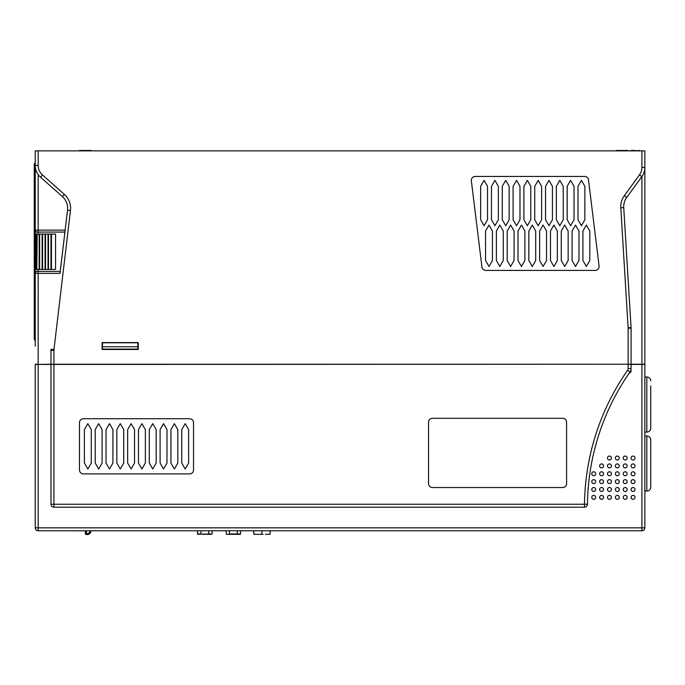 <?xml version="1.0" encoding="UTF-8"?>
<svg xmlns="http://www.w3.org/2000/svg" width="685" height="685" viewBox="0 0 685 685"><rect width="100%" height="100%" fill="white"/><g stroke="black" fill="none" stroke-linecap="round" stroke-linejoin="round"><path stroke-width="1.03" d="M36.81 234.047L36.81 269.445L36.81 234.047L39.165 234.047L39.165 269.445L36.219 269.445L36.219 234.047L36.81 234.047M36.81 269.445L37.195 234.441L35.235 234.441L36.219 234.047M36.219 269.445L35.235 269.051L35.235 232.078L38.18 232.078L35.235 232.078L35.235 150.863L644.85 150.863L644.85 364.232L631.082 364.232L631.082 328.149A9.83 9.83 0 0 0 631.065 327.55L623.735 207.632A15.729 15.729 0 0 1 626.715 197.426L641.836 176.636A15.729 15.729 0 0 0 644.85 167.38L641.905 167.38A12.784 12.784 0 0 1 639.456 174.898L624.335 195.687A18.683 18.683 0 0 0 620.798 207.812L628.119 327.73A6.884 6.884 0 0 1 628.136 328.149L628.136 364.232L50.964 364.232L50.964 350.455L53.918 350.455A6.884 6.884 0 0 1 53.961 349.641L70.461 210.509A18.683 18.683 0 0 0 64.304 194.326L42.487 174.983A12.784 12.784 0 0 1 38.18 165.419L35.235 165.419A15.729 15.729 0 0 0 40.526 177.192L62.344 196.535L64.304 194.326M38.18 269.445L38.18 271.414L35.235 271.414L35.235 234.441M39.165 234.047L39.661 234.047L39.661 269.445L39.165 269.445M39.661 234.047L50.964 234.047L50.964 269.445L48.507 269.445L48.507 234.047M48.507 269.445L39.661 269.445M42.119 269.445L42.119 234.047M42.607 269.445L42.607 234.047M45.064 269.445L45.064 234.047M45.561 269.445L45.561 234.047M48.018 269.445L48.018 234.047M50.964 234.047L51.461 234.047L51.461 269.445L50.964 269.445M51.461 234.047L51.461 269.445M51.623 269.445L55.545 269.445L55.545 234.047L51.623 234.047M38.18 234.047L38.18 232.078L64.929 232.078L65.032 231.213M60.04 273.315L60.04 271.414L37.195 271.414A1.969 1.969 0 0 0 35.235 273.375L35.235 271.414L36.682 271.414M60.04 271.414L60.092 272.913M37.195 271.414A1.969 1.969 0 0 0 35.235 273.375L35.235 346.139M38.18 174.589L38.18 230.117L65.169 230.117L60.229 271.731M60.04 272.947L67.532 210.158A15.729 15.729 0 0 0 62.344 196.535M53.961 349.641L51.032 349.299A9.83 9.83 0 0 0 50.964 350.455M102.091 342.594L138.276 342.594L138.276 349.478L102.091 349.478L102.091 342.594L102.091 349.478M475.262 176.43A3.93 3.93 0 0 0 471.357 180.84L481.932 266.962A3.93 3.93 0 0 0 485.836 270.412L595.179 270.412A3.93 3.93 0 0 0 599.075 266.003L588.501 179.881A3.93 3.93 0 0 0 584.605 176.43L475.262 176.43M624.335 195.687L626.715 197.426A15.729 15.729 0 0 0 623.735 207.632L631.065 327.55L628.119 327.73M480.647 219.757L484.089 225.716L487.532 219.757L487.532 186.32L484.089 180.36L480.647 186.32L480.647 219.757M491.462 219.757L494.904 225.716L498.346 219.757L498.346 186.32L494.904 180.36L491.462 186.32L491.462 219.757M502.276 219.757L505.718 225.716L509.16 219.757L509.16 186.32L505.718 180.36L502.276 186.32L502.276 219.757M513.091 219.757L516.533 225.716L519.975 219.757L519.975 186.32L516.533 180.36L513.091 186.32L513.091 219.757M523.914 219.757L527.356 225.716L530.789 219.757L530.789 186.32L527.356 180.36L523.914 186.32L523.914 219.757M534.728 219.757L538.17 225.716L541.612 219.757L541.612 186.32L538.17 180.36L534.728 186.32L534.728 219.757M545.543 219.757L548.985 225.716L552.427 219.757L552.427 186.32L548.985 180.36L545.543 186.32L545.543 219.757M556.357 219.757L559.799 225.716L563.241 219.757L563.241 186.32L559.799 180.36L556.357 186.32L556.357 219.757M567.171 219.757L570.614 225.716L574.056 219.757L574.056 186.32L570.614 180.36L567.171 186.32L567.171 219.757M577.986 219.757L581.428 225.716L584.87 219.757L584.87 186.32L581.428 180.36L577.986 186.32L577.986 219.757M492.446 231.025L492.446 260.523L489.004 266.482L485.562 260.523L485.562 231.025L489.004 225.065L492.446 231.025M503.261 231.025L503.261 260.523L499.819 266.482L496.377 260.523L496.377 231.025L499.819 225.065L503.261 231.025M514.075 231.025L514.075 260.523L510.633 266.482L507.191 260.523L507.191 231.025L510.633 225.065L514.075 231.025M524.89 231.025L524.89 260.523L521.456 266.482L518.014 260.523L518.014 231.025L521.456 225.065L524.89 231.025M535.713 231.025L535.713 260.523L532.271 266.482L528.829 260.523L528.829 231.025L532.271 225.065L535.713 231.025M546.527 231.025L546.527 260.523L543.085 266.482L539.643 260.523L539.643 231.025L543.085 225.065L546.527 231.025M557.342 231.025L557.342 260.523L553.9 266.482L550.457 260.523L550.457 231.025L553.9 225.065L557.342 231.025M568.156 231.025L568.156 260.523L564.714 266.482L561.272 260.523L561.272 231.025L564.714 225.065L568.156 231.025M578.971 231.025L578.971 260.523L575.528 266.482L572.086 260.523L572.086 231.025L575.528 225.065L578.971 231.025M589.785 231.025L589.785 260.523L586.343 266.482L582.909 260.523L582.909 231.025L586.343 225.065L589.785 231.025M644.85 527.844L641.905 527.844L641.905 530.789A2.946 2.946 0 0 0 644.85 527.844L644.85 364.429L628.136 364.429L628.136 368.564A2.946 2.946 0 0 1 627.606 370.251A238.996 238.996 0 0 0 584.493 504.246L587.447 504.28A2.946 2.946 0 0 1 584.493 507.191L53.918 507.191L53.918 364.429L631.082 364.232M50.964 364.232L35.235 364.429L35.235 527.844L641.905 527.844L641.905 364.429M35.235 364.232L38.18 364.232L38.18 530.789A2.946 2.946 0 0 1 35.235 527.844M102.485 349.478L102.485 346.73L137.882 346.73L137.882 342.791L102.485 342.791L102.485 346.73M137.882 346.73L137.882 349.478M137.882 349.085L102.485 349.085M53.918 350.455L53.918 364.429L38.18 364.429M643.96 529.959L644.594 529.043M644.85 518.99L644.85 526.457M641.905 530.789L38.18 530.789M37.101 530.584L37.88 530.781M197.554 533.803L197.485 530.789L95.292 530.789L278.016 530.789L270.207 530.789L270.138 533.949L270.138 530.789M278.641 530.789L278.016 530.789M286.493 530.789L283.205 530.789M261.43 534.334L261.867 534.334C251.275 534.334 251.275 534.334 261.875 534.334C272.536 534.334 272.536 534.334 261.875 534.334L253.998 534.334L253.536 530.789L240.718 530.789L240.247 534.334L233.191 534.334M231.47 534.334L226.47 534.334L226.007 530.789L212.196 530.789L212.127 533.949L197.7 534.24M86.747 530.789L86.772 530.832A0.985 0.985 0 0 0 86.361 531.628L85.377 531.628L85.377 533.546L86.361 533.546L86.361 534.531A0.985 0.985 0 0 1 85.668 534.24A0.985 0.985 0 0 0 86.361 534.531A0.985 0.985 0 0 1 85.377 533.546A0.985 0.985 0 0 0 85.668 534.24A0.985 0.985 0 0 1 85.377 533.546L85.377 531.628A1.969 1.969 0 0 1 85.565 530.789L85.608 530.789M79.332 530.789L84.246 530.789M76.309 530.789L76.763 530.652M84.349 530.789L85.848 530.789M261.19 534.334L254.452 534.334M253.647 530.789L254.109 534.334L261.636 534.334M255.83 534.334L258.296 534.334M254.109 534.334L255.051 534.334L254.109 534.334M261.875 530.789L261.875 533.949C273.118 533.949 273.118 533.949 261.875 533.949L263.143 534.334M267.946 534.334L265.652 534.334M265.343 534.334L267.715 534.334M267.492 534.334L266.885 534.334M202.614 534.334L205.012 534.334M237.293 534.334L229.424 534.334L240.641 533.949M226.47 534.334L229.424 534.334L226.47 534.334M197.528 532.682L197.956 534.334M208.779 530.789L208.779 534.334L212.127 533.949M197.485 530.789L197.563 533.949L200.91 533.949L200.91 530.789M228.773 534.334L227.035 534.334M87.346 533.546A2.56 2.56 0 0 0 89.906 530.986L90.882 530.986A3.536 3.536 0 0 1 87.346 534.531L86.361 534.531L87.346 534.531A3.536 3.536 0 0 0 90.882 530.986A3.536 3.536 0 0 1 87.346 534.531L87.346 533.546L86.361 533.546L86.361 531.628M644.85 491.068L646.82 491.068A3.93 3.93 0 0 0 650.75 487.138L650.75 439.941A3.93 3.93 0 0 0 646.82 436.011L644.85 436.011L646.82 436.011A3.93 3.93 0 0 1 650.75 439.941L650.75 487.138A3.93 3.93 180 0 1 646.82 491.068L644.85 491.068M646.82 377.015L644.85 377.015L646.82 377.015A3.93 3.93 0 0 1 650.75 380.946A3.93 3.93 0 0 0 646.82 377.015L644.85 377.015L646.82 377.015A3.93 3.93 0 0 1 650.75 380.946A3.93 3.93 0 0 0 646.82 377.015L646.82 432.072A3.93 3.93 0 0 0 650.75 428.142L650.75 423.227M650.75 385.86L650.75 428.142A3.93 3.93 180 0 1 646.82 432.072L644.85 432.072L646.82 432.072A3.93 3.93 0 0 0 650.75 428.142A3.93 3.93 180 0 1 646.82 432.072L644.85 432.072M631.082 364.429L631.082 368.564A5.9 5.9 0 0 1 630.02 371.946A236.042 236.042 0 0 0 587.447 504.28L587.447 504.28M630.508 371.116L629.515 373.077A0.985 0.985 0 0 0 630.491 372.092A0.985 0.985 0 0 1 631.476 371.116L630.508 371.116M50.964 504.246L584.493 504.246L584.493 507.191L53.918 507.191A2.946 2.946 0 0 1 50.964 504.246L50.964 364.429M432.466 418.312A3.93 3.93 0 0 0 428.536 422.243L428.536 483.593A3.93 3.93 0 0 0 432.466 487.532L562.65 487.532A3.93 3.93 0 0 0 566.581 483.593L566.581 422.243A3.93 3.93 0 0 0 562.65 418.312L432.466 418.312M193.538 422.662A3.93 3.93 0 0 0 189.608 418.723L83.416 418.723A3.93 3.93 0 0 0 79.477 422.662L79.477 469.978A3.93 3.93 0 0 0 83.416 473.909L189.608 473.909A3.93 3.93 0 0 0 193.538 469.978L193.538 422.662M84.392 463.034L84.392 429.606L87.834 423.647L91.276 429.606L91.276 463.034L87.834 468.994L84.392 463.034M95.215 463.034L95.215 429.606L98.657 423.647L102.091 429.606L102.091 463.034L98.657 468.994L95.215 463.034M106.029 463.034L106.029 429.606L109.472 423.647L112.914 429.606L112.914 463.034L109.472 468.994L106.029 463.034M116.844 429.606L116.844 463.034L120.286 468.994L123.728 463.034L123.728 429.606L120.286 423.647L116.844 429.606M127.658 429.606L127.658 463.034L131.1 468.994L134.543 463.034L134.543 429.606L131.1 423.647L127.658 429.606M138.473 463.034L138.473 429.606L141.915 423.647L145.357 429.606L145.357 463.034L141.915 468.994L138.473 463.034M149.287 463.034L149.287 429.606L152.729 423.647L156.171 429.606L156.171 463.034L152.729 468.994L149.287 463.034M160.11 463.034L160.11 429.606L163.544 423.647L166.986 429.606L166.986 463.034L163.544 468.994L160.11 463.034M170.925 463.034L170.925 429.606L174.367 423.647L177.809 429.606L177.809 463.034L174.367 468.994L170.925 463.034M181.739 463.034L181.739 429.606L185.181 423.647L188.623 429.606L188.623 463.034L185.181 468.994L181.739 463.034M635.021 497.361A1.969 1.969 0 0 1 633.051 499.331A1.969 1.969 0 0 1 631.082 497.361A1.969 1.969 0 0 1 633.051 495.392A1.969 1.969 0 0 1 635.021 497.361M635.021 489.492A1.969 1.969 0 0 1 633.051 491.462A1.969 1.969 0 0 1 631.082 489.492A1.969 1.969 0 0 1 633.051 487.532A1.969 1.969 0 0 1 635.021 489.492M635.021 481.632A1.969 1.969 0 0 1 633.051 483.593A1.969 1.969 0 0 1 631.082 481.632A1.969 1.969 0 0 1 633.051 479.663A1.969 1.969 0 0 1 635.021 481.632M635.021 473.763A1.969 1.969 0 0 1 633.051 475.733A1.969 1.969 0 0 1 631.082 473.763A1.969 1.969 0 0 1 633.051 471.794A1.969 1.969 0 0 1 635.021 473.763M635.021 465.894A1.969 1.969 0 0 1 633.051 467.864A1.969 1.969 0 0 1 631.082 465.894A1.969 1.969 0 0 1 633.051 463.933A1.969 1.969 0 0 1 635.021 465.894M635.021 458.034A1.969 1.969 0 0 1 633.051 459.995A1.969 1.969 0 0 1 631.082 458.034A1.969 1.969 0 0 1 633.051 456.064A1.969 1.969 0 0 1 635.021 458.034M627.152 497.361A1.969 1.969 0 0 1 625.182 499.331A1.969 1.969 0 0 1 623.222 497.361A1.969 1.969 0 0 1 625.182 495.392A1.969 1.969 0 0 1 627.152 497.361M627.152 489.492A1.969 1.969 0 0 1 625.182 491.462A1.969 1.969 0 0 1 623.222 489.492A1.969 1.969 0 0 1 625.182 487.532A1.969 1.969 0 0 1 627.152 489.492M627.152 481.632A1.969 1.969 0 0 1 625.182 483.593A1.969 1.969 0 0 1 623.222 481.632A1.969 1.969 0 0 1 625.182 479.663A1.969 1.969 0 0 1 627.152 481.632M627.152 473.763A1.969 1.969 0 0 1 625.182 475.733A1.969 1.969 0 0 1 623.222 473.763A1.969 1.969 0 0 1 625.182 471.794A1.969 1.969 0 0 1 627.152 473.763M627.152 465.894A1.969 1.969 0 0 1 625.182 467.864A1.969 1.969 0 0 1 623.222 465.894A1.969 1.969 0 0 1 625.182 463.933A1.969 1.969 0 0 1 627.152 465.894M627.152 458.034A1.969 1.969 0 0 1 625.182 459.995A1.969 1.969 0 0 1 623.222 458.034A1.969 1.969 0 0 1 625.182 456.064A1.969 1.969 0 0 1 627.152 458.034M619.283 497.361A1.969 1.969 0 0 1 617.322 499.331A1.969 1.969 0 0 1 615.353 497.361A1.969 1.969 0 0 1 617.322 495.392A1.969 1.969 0 0 1 619.283 497.361M619.283 489.492A1.969 1.969 0 0 1 617.322 491.462A1.969 1.969 0 0 1 615.353 489.492A1.969 1.969 0 0 1 617.322 487.532A1.969 1.969 0 0 1 619.283 489.492M619.283 481.632A1.969 1.969 0 0 1 617.322 483.593A1.969 1.969 0 0 1 615.353 481.632A1.969 1.969 0 0 1 617.322 479.663A1.969 1.969 0 0 1 619.283 481.632M619.283 473.763A1.969 1.969 0 0 1 617.322 475.733A1.969 1.969 0 0 1 615.353 473.763A1.969 1.969 0 0 1 617.322 471.794A1.969 1.969 0 0 1 619.283 473.763M619.283 465.894A1.969 1.969 0 0 1 617.322 467.864A1.969 1.969 0 0 1 615.353 465.894A1.969 1.969 0 0 1 617.322 463.933A1.969 1.969 0 0 1 619.283 465.894M619.283 458.034A1.969 1.969 0 0 1 617.322 459.995A1.969 1.969 0 0 1 615.353 458.034A1.969 1.969 0 0 1 617.322 456.064A1.969 1.969 0 0 1 619.283 458.034M611.422 497.361A1.969 1.969 0 0 1 609.453 499.331A1.969 1.969 0 0 1 607.484 497.361A1.969 1.969 0 0 1 609.453 495.392A1.969 1.969 0 0 1 611.422 497.361M611.422 489.492A1.969 1.969 0 0 1 609.453 491.462A1.969 1.969 0 0 1 607.484 489.492A1.969 1.969 0 0 1 609.453 487.532A1.969 1.969 0 0 1 611.422 489.492M611.422 481.632A1.969 1.969 0 0 1 609.453 483.593A1.969 1.969 0 0 1 607.484 481.632A1.969 1.969 0 0 1 609.453 479.663A1.969 1.969 0 0 1 611.422 481.632M611.422 473.763A1.969 1.969 0 0 1 609.453 475.733A1.969 1.969 0 0 1 607.484 473.763A1.969 1.969 0 0 1 609.453 471.794A1.969 1.969 0 0 1 611.422 473.763M611.422 465.894A1.969 1.969 0 0 1 609.453 467.864A1.969 1.969 0 0 1 607.484 465.894A1.969 1.969 0 0 1 609.453 463.933A1.969 1.969 0 0 1 611.422 465.894M611.422 458.034A1.969 1.969 0 0 1 609.453 459.995A1.969 1.969 0 0 1 607.484 458.034A1.969 1.969 0 0 1 609.453 456.064A1.969 1.969 0 0 1 611.422 458.034M603.553 497.361A1.969 1.969 0 0 1 601.584 499.331A1.969 1.969 0 0 1 599.623 497.361A1.969 1.969 0 0 1 601.584 495.392A1.969 1.969 0 0 1 603.553 497.361M603.553 489.492A1.969 1.969 0 0 1 601.584 491.462A1.969 1.969 0 0 1 599.623 489.492A1.969 1.969 0 0 1 601.584 487.532A1.969 1.969 0 0 1 603.553 489.492M603.553 481.632A1.969 1.969 0 0 1 601.584 483.593A1.969 1.969 0 0 1 599.623 481.632A1.969 1.969 0 0 1 601.584 479.663A1.969 1.969 0 0 1 603.553 481.632M603.553 473.763A1.969 1.969 0 0 1 601.584 475.733A1.969 1.969 0 0 1 599.623 473.763A1.969 1.969 0 0 1 601.584 471.794A1.969 1.969 0 0 1 603.553 473.763M603.553 465.894A1.969 1.969 0 0 1 601.584 467.864A1.969 1.969 0 0 1 599.623 465.894A1.969 1.969 0 0 1 601.584 463.933A1.969 1.969 0 0 1 603.553 465.894M595.685 497.361A1.969 1.969 0 0 1 593.724 499.331A1.969 1.969 0 0 1 591.754 497.361A1.969 1.969 0 0 1 593.724 495.392A1.969 1.969 0 0 1 595.685 497.361M595.685 489.492A1.969 1.969 0 0 1 593.724 491.462A1.969 1.969 0 0 1 591.754 489.492A1.969 1.969 0 0 1 593.724 487.532A1.969 1.969 0 0 1 595.685 489.492M595.685 481.632A1.969 1.969 0 0 1 593.724 483.593A1.969 1.969 0 0 1 591.754 481.632A1.969 1.969 0 0 1 593.724 479.663A1.969 1.969 0 0 1 595.685 481.632M595.685 473.763A1.969 1.969 0 0 1 593.724 475.733A1.969 1.969 0 0 1 591.754 473.763A1.969 1.969 0 0 1 593.724 471.794A1.969 1.969 0 0 1 595.685 473.763M138.276 349.478L138.276 342.594M35.235 230.117A1.969 1.969 0 0 0 37.195 232.078A1.969 1.969 0 0 1 35.235 230.117L38.18 230.117L38.18 232.078M35.235 163.158L35.235 162.696A0.591 0.591 0 0 1 35.063 163.107L35.226 162.576M34.961 205.808L34.824 206.271A0.985 0.599 -116.6 0 1 34.969 205.817L34.25 206.964L34.25 216.4L34.25 209.516A0.985 0.848 0 0 0 35.235 210.372L35.235 210.372M34.25 206.956A1.969 0.985 180 0 1 34.824 206.271L35.063 208.702L35.235 205.945L35.252 210.278M34.961 209.524L34.969 209.422A0.985 0.599 -116.6 0 1 34.824 208.822A1.969 0.985 180 0 0 34.25 209.516L34.25 164.734L34.25 178.511L35.235 177.552M35.252 293.214L34.824 297.221A1.969 0.985 180 0 1 34.25 296.528L34.25 338.758A1.969 1.969 0 0 0 34.824 340.145L35.158 340.513M34.961 293.968L34.961 297.684A0.985 0.599 -63.4 0 1 34.824 297.221L35.235 297.547L35.235 294.995M35.235 297.555L35.235 298.155M35.252 338.947L35.235 340.796A0.591 0.591 0 0 0 35.063 340.385L35.209 340.625M35.235 340.205L34.824 340.145A1.969 1.969 0 0 1 34.25 338.758L34.25 324.981L35.235 325.94L34.25 324.981M34.961 163.578L35.252 164.546M34.969 163.492L35.063 163.107A0.591 0.591 0 0 0 35.14 163.004A0.591 0.591 0 0 1 35.063 163.107L35.158 162.979M35.235 286.715L34.25 287.083L34.25 296.528L35.235 298.18M34.824 163.347A1.969 1.969 0 0 0 34.25 164.734A1.969 1.969 0 0 1 34.824 163.347M34.969 294.07A0.985 0.599 116.6 0 0 34.824 294.67A1.969 0.985 -0 0 1 34.25 293.976L34.25 216.4L35.235 216.777M34.25 217.385L34.25 225.014M34.25 278.478L34.25 279.557M640.92 150.863L639.405 150.863M39.559 150.863L631.082 150.863M635.218 150.863L639.405 150.469M635.218 150.469L631.082 150.469M90.985 150.469L79.383 150.469L90.985 150.469M627.803 150.469L621.997 150.469L627.803 150.469M616.2 150.469L621.997 150.469M35.629 269.445L35.235 269.051L37.195 269.051M40.526 177.192L42.487 174.983M67.532 210.158L70.461 210.509M38.18 150.863L38.18 165.419M641.905 167.38L641.905 150.863M639.456 174.898L641.836 176.636M623.735 207.632L620.798 207.812M631.082 328.149L628.136 328.149M641.905 364.232L641.905 176.55M60.04 273.375L38.18 273.375L38.18 364.232M35.235 273.375L38.18 273.375L38.18 271.414M261.875 533.949C250.71 533.949 250.71 533.949 261.875 533.949M208.779 534.334L206.733 534.334M237.293 530.789L237.293 533.949L229.424 533.949L229.424 530.789M85.377 533.546A0.985 0.985 0 0 0 86.361 534.531M650.75 487.138A3.93 3.93 180 0 1 646.82 491.068L646.82 436.011M646.82 432.072A3.93 3.93 180 0 0 650.75 428.142A3.93 3.93 180 0 1 646.82 432.072M628.136 368.564L631.082 368.564A5.9 5.9 0 0 1 630.02 371.946L627.606 370.251M35.235 164.734L34.25 164.734M35.235 338.758L34.25 338.758M34.25 293.976A0.985 0.848 0 0 1 35.235 293.12M644.474 529.282L644.088 529.822M637.538 530.789L629.121 530.789M269.744 534.334L268.803 534.334L270.138 533.949M261.875 534.334L258.998 534.334M258.442 534.334L255.676 534.334M253.998 534.334L255.051 534.334M259.195 534.334L261.713 534.334M209.627 534.334L211.168 534.334M77.765 530.789L78.304 530.789M35.235 293.925L35.466 293.257"/></g></svg>
